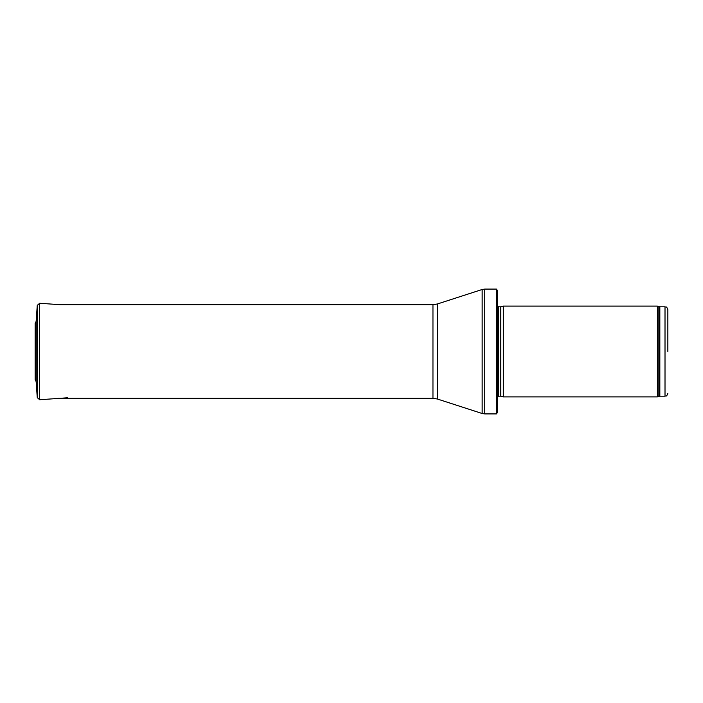 <?xml version="1.0" encoding="UTF-8"?>
<svg xmlns="http://www.w3.org/2000/svg" width="703" height="703" viewBox="0 0 703 703"><rect width="100%" height="100%" fill="white"/><g stroke="black" fill="none" stroke-linecap="round" stroke-linejoin="round"><path stroke-width="1.05" d="M667.85 351.5L667.85 309.654L667.85 351.5M657.393 351.5L657.393 396.896L503.295 396.896L503.295 306.104L657.393 306.104L657.393 351.5M496.45 289.082L497.619 291.068L497.619 411.932L496.45 413.918L484.771 413.918L484.771 289.082L496.45 289.082L496.45 413.918M67.708 397.775L39.667 399.735L39.667 303.265L37.259 305.366L36.134 321.438L36.134 381.562L35.15 379.69L35.15 323.31L35.15 379.69M667.85 309.654C666.4 305.647 665.882 307.422 665.012 306.816L665.012 396.184C665.882 395.578 666.4 397.353 667.85 393.346M665.012 306.816L659.836 306.816L659.836 396.184L665.012 396.184M659.836 306.816L658.869 306.64L658.869 396.36L659.836 396.184M500.791 396.228L500.791 306.772L500.791 396.228L503.295 396.896M500.492 306.816L498.427 306.816L498.427 396.184L497.285 397.318M437.328 303.995L437.328 399.005L432.96 398.311L432.96 304.689L437.328 303.995L482.153 289.495L482.153 413.505L484.771 413.918M37.259 305.366L37.259 397.634L36.134 381.562M658.869 306.64L657.393 306.104M658.869 396.36L657.393 396.896M500.791 306.772L503.295 306.104M500.492 396.184L498.427 396.184M498.427 306.816L497.285 305.682M482.153 289.495L484.771 289.082M437.328 399.005L482.153 413.505M432.96 304.689L59.992 304.689L39.667 303.265M432.96 398.311L57.848 398.311M39.667 399.735L37.259 397.634M36.134 321.438L35.15 323.31"/></g></svg>
